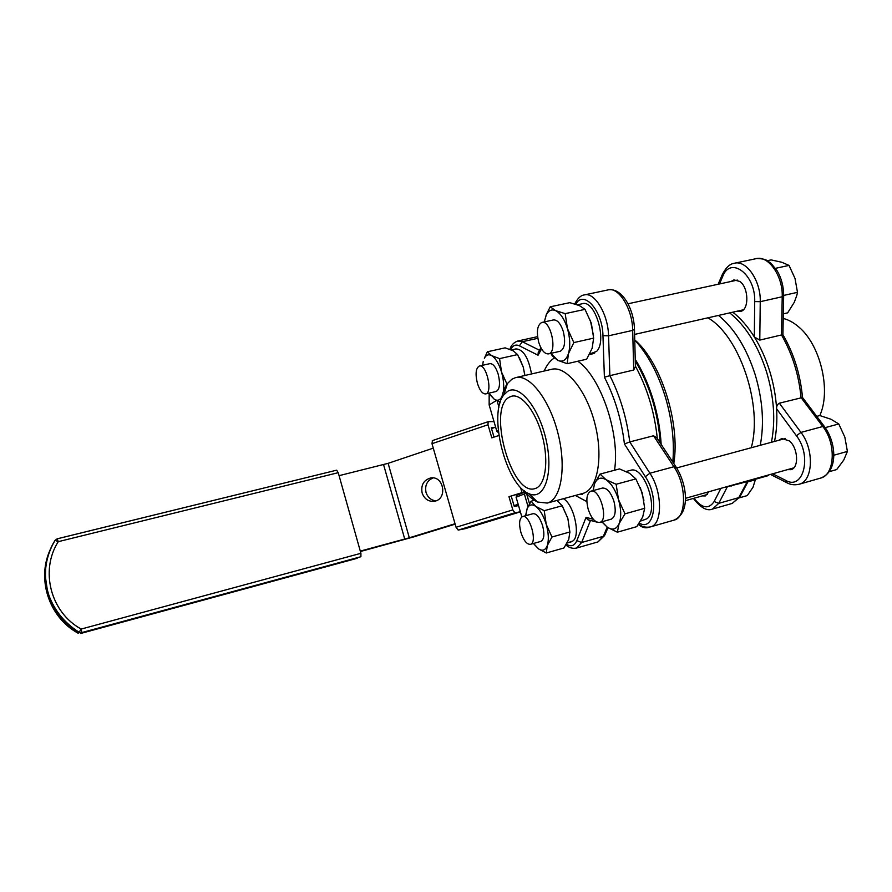 <?xml version="1.0" encoding="UTF-8"?>
<svg xmlns="http://www.w3.org/2000/svg" width="892" height="892" viewBox="0 0 892 892"><rect width="100%" height="100%" fill="white"/><g stroke="black" fill="none" stroke-linecap="round" stroke-linejoin="round"><path stroke-width="1.34" d="M517.081 495.238L516.089 497.201L521.842 516.892M489.162 393.562L489.15 404.946L496.877 431.416L498.517 432.665M672.802 462.034C674.575 441.507 672.066 419.764 665.287 396.806C657.772 372.823 647.592 353.934 634.747 340.153M673.783 463.528C680.484 423.265 660.95 362.052 634.736 339.874M661.162 444.361C660.325 429.61 657.672 414.758 653.189 399.806C648.529 384.575 642.552 371.083 635.227 359.309M771.424 442.287C775.672 420.522 774.033 397.007 766.496 371.719C757.888 345.282 745.623 325.669 729.701 312.891M725.241 487.132L741.754 483.096L747.139 480.978M649.03 527.194L648.083 527.54C645.039 528.343 641.794 527.328 638.337 524.496M751.254 447.751C763.05 405.514 739.468 335.816 707.913 317.82M730.994 486.118L736.324 484.01M760.252 445.309C764.388 423.51 762.682 399.917 755.145 374.54C746.526 347.992 734.317 328.289 718.495 315.422M360.301 551.111L409.317 537.798L455.031 523.738M514.004 505.608L518.174 504.326M455.154 524.15L413.286 537.017L360.413 551.512M518.297 504.749L514.126 506.032M433.278 448.141L388.12 463.338L339.072 475.67M433.055 477.934C427.045 480.587 424.703 485.415 426.042 492.44C427.747 497.468 431.026 500.267 435.887 500.847M422.117 492.942C420.79 485.103 423.6 480.13 430.546 478.012C443.87 475.246 447.873 499.319 434.404 501.248C428.472 501.817 424.369 499.041 422.117 492.942M495.64 427.156L491.514 428.539M520.348 511.774L514.885 512.8L512.822 509.901L508.964 496.677L522.021 492.618L520.46 487.266M522.021 492.618L524.842 491.447M432.442 440.615L431.996 443.692L456.046 527.272L458.187 530.082L465.1 528.7M498.896 435.497L491.804 437.849L487.991 424.759L488.158 421.682L494.012 421.582M524.306 492.239L508.964 496.677M511.294 496.32L514.227 506.377L518.241 505.686L517.996 504.85M493.99 427.714L491.291 427.781L494.023 437.113M338.235 472.682L360.914 553.308L81.205 629.061C50.621 612.514 39.761 570.568 58.259 541.667L338.235 472.682L336.663 470.173L57.266 538.813M360.914 556.72L80.67 633.476L81.808 632.573L360.914 556.72L360.914 553.308M357.179 558.292L80.67 633.476M739.29 497.859L747.273 495.584L753.004 487.255L755.513 479.216M747.875 481.881L755.546 479.718M520.883 532.357C518.754 523.716 519.3 518.453 522.556 516.557C529.614 513.77 537.876 542.994 530.394 544.343C526.771 544.488 523.604 540.485 520.883 532.357M571.003 541.979L567.691 542.849M567.089 543.05L572.932 540.965C580.893 535.568 573.846 504.236 563.398 498.695M540.675 541.455L540.842 541.411C544.142 539.537 544.722 534.275 542.592 525.6C539.838 517.471 536.649 513.502 533.015 513.692L532.87 513.747M533.539 543.462L538.623 548.926C542.537 551.367 545.425 550.252 547.264 545.592C548.97 540.106 548.625 533.026 546.227 524.351C543.562 515.777 540.084 509.789 535.769 506.4C532 503.857 529.146 504.549 527.194 508.473L525.734 515.688M562.562 506.466L567.847 518.363L569.899 532.379M525.767 514.907L527.205 508.351L531.119 501.192L535.769 506.4L544.22 510.681L546.227 524.351L551.958 537.017L547.264 545.592L546.294 552.995L538.645 548.959L534.096 544.265M546.294 552.995L563.978 547.956L568.728 539.504L569.876 531.966L567.847 518.363L562.161 505.786L557.032 500.423M534.386 500.312L531.119 501.192M562.161 505.786L544.22 510.681M569.876 531.966L551.958 537.017M477.421 383.359C475.18 373.982 475.804 368.206 479.294 366.032C486.307 363.434 493.075 392.748 485.739 393.907C482.55 394.086 479.785 390.573 477.421 383.359M531.52 373.96C528.477 357.692 523.292 349.329 515.977 348.906L511.361 349.932M519.389 357.77L523.214 366.991L517.583 354.581L513.134 350.779L505.117 347.847L487.355 351.782L491.57 355.585L499.587 358.617L501.505 371.953L506.99 384.151M524.853 375.499L523.214 366.991L524.975 375.476M517.583 354.581L499.587 358.617M503.322 391.733C504.158 385.823 503.556 379.234 501.505 371.953C498.907 363.568 495.584 358.116 491.57 355.585C488.537 354.012 486.14 354.904 484.378 358.25L487.355 351.782M488.916 393.16L494.313 399.281L489.73 394.465M483.241 361.427L482.628 365.285M500.312 401.991L494.313 399.281C497.546 401.166 500.1 400.229 501.973 396.472M495.974 391.51L496.22 391.454C499.765 389.336 500.423 383.56 498.182 374.138C495.796 366.924 492.997 363.434 489.797 363.657L489.697 363.691M829.081 471.734L836.685 469.56L843.754 460.071L847.4 451.419L844.858 437.192L838.781 423.956L830.965 419.24L819.793 415.549L816.737 416.363M588.196 509.22C585.799 499.487 586.668 493.488 590.816 491.202C599.759 487.79 609.102 520.616 599.68 522.411C595.142 522.701 591.318 518.297 588.196 509.22M833.797 455.243L847.4 451.419M825.212 427.636L838.781 423.956M640.59 521.039L646.845 518.809C659.612 510.57 644.046 464.933 630.432 470.363L626.173 471.5M644.604 519.657L640.757 520.984M593.035 490.611L594.485 484.044L593.158 490.578M601.977 521.764L607.329 527.261L601.81 521.809M619.093 523.671L617.342 532.201L607.329 527.261C612.514 530.562 616.439 529.357 619.093 523.671C621.423 517.371 621.222 509.354 618.502 499.587C615.435 489.964 611.265 483.319 605.98 479.673C601.007 476.807 597.272 478.034 594.774 483.33L600.037 474.098L605.98 479.673L616.138 484.256L618.502 499.587L624.969 513.837L619.093 523.671M640.3 487.534L643.924 500.245M610.964 519.244L611.176 519.189C615.38 516.947 616.283 510.938 613.897 501.17C610.719 492.094 606.872 487.723 602.323 488.08L602.156 488.136M617.342 532.201L636.765 526.648L642.697 516.992L644.682 508.306L642.296 493.031L635.873 478.904L629.607 473.317L619.494 468.913L600.037 474.098M635.873 478.904L616.138 484.256M644.682 508.306L624.969 513.837M783.31 313.85L787.658 312.847L794.304 302.265L796.868 295.207L797.47 292.331L795.028 278.471L789.03 265.415L781.76 262.248L771.101 259.895L767.343 260.698M538.768 342.439C536.248 331.757 537.24 325.112 541.734 322.469C550.598 319.325 557.846 352.362 548.636 353.868C544.711 354.191 541.422 350.378 538.768 342.439M775.516 268.325L789.03 265.415M783.667 295.43L797.47 292.331M594.44 352.273L594.674 353.054L589.411 354.537M589.701 353.99L596.637 351.381C607.519 340.711 594.819 299.01 582.208 303.771L577.414 304.785M592.734 353.812L594.674 353.054M568.427 353.689L567.167 363.691L557.701 360.29C562.518 362.509 566.097 360.312 568.427 353.689C570.456 346.52 570.122 338.135 567.446 328.546C564.458 319.169 560.51 313.192 555.593 310.628C551.68 309.011 548.58 310.427 546.294 314.887L544.31 321.912L546.339 314.486L550.23 306.815L555.593 310.628L565.182 313.638L567.446 328.546L573.835 342.584L568.427 353.689M590.314 320.183L593.537 335.905M559.83 351.337L560.176 351.27C564.736 348.694 565.762 342.037 563.253 331.311C560.555 323.372 557.244 319.592 553.308 319.96L553.196 319.994M550.977 353.343L557.701 360.29L552.393 356.042L550.866 353.366M567.167 363.691L586.68 359.197L592.143 348.293L593.637 338.135L591.351 323.283L585.018 309.357L565.182 313.638M593.637 338.135L573.835 342.584M585.018 309.357L579.332 305.555L569.765 302.667L550.23 306.815M633.699 370.013L609.872 375.666L608.545 335.816L632.684 330.386L633.699 370.013L635.416 366.556L634.48 329.549M639.954 525.042L638.572 524.162C642.05 526.826 646.009 527.741 650.469 526.893C662.678 524.641 662.566 491.86 649.9 473.228L629.763 441.919L653.557 435.764L656.991 438.05L675.924 466.772M657.304 438.518C654.561 412.093 647.258 387.953 635.405 366.11M624.433 443.993L629.763 441.919C626.73 418.002 620.107 395.914 609.872 375.666L604.397 377.204C614.878 397.52 621.557 419.786 624.433 443.993L645.34 476.685C659.523 497.513 654.505 532.357 639.285 523.113M589.523 520.393L587.728 519.69L586.055 517.36L576.868 540.608L581.629 542.514L603.349 536.315L597.963 541.912L576.422 548.089L581.629 542.514L590.381 520.694M501.416 399.137C502.642 392.603 504.638 387.418 507.403 383.56L511.919 379.212L515.375 377.695C529.112 373.57 549.327 398.902 557.924 433.144C566.71 467.33 561.157 499.676 547.231 503.077L537.508 502.018C533.082 499.988 528.711 496.275 524.385 490.89M507.526 391.432C519.445 383.304 539.827 408.692 546.551 441.975C553.564 475.235 543.875 500.914 528.867 493.644C505.954 485.159 487.879 414.011 503.79 394.966L507.526 391.432M538.779 351.493L538.054 355.217L541.578 348.984M635.271 360.97C649.666 385.244 658.017 412.606 660.292 443.068M509.22 397.219L511.495 396.249C521.575 393.238 536.304 412.048 542.604 437.147C549.048 462.201 545.168 486.084 534.966 488.593C511.729 496.811 486.976 408.503 509.22 397.219M757.018 258.502C767.321 258.948 766.919 260.732 771.034 263.352L777.211 270.889C781.503 278.337 783.655 286.611 783.667 295.698L782.217 296.746L781.503 334.946L759.783 340.097L754.32 336.942C760.608 347.088 765.715 358.417 769.64 370.949C773.509 383.493 775.828 396.115 776.609 408.792C777.289 420.567 776.586 431.46 774.512 441.451M787.491 483.029L786.443 482.505C790.1 484.69 794.27 485.293 798.953 484.3C813.08 481.435 814.552 449.746 800.949 432.408L779.363 403.184C777.378 404.288 776.464 406.161 776.609 408.792L796.411 435.753C812.333 455.99 803.335 490.856 785.674 480.364L772.639 473.808M779.363 403.184L802.544 397.509L824.375 426.499M819.859 415.572L820.729 413.342C830.764 387.864 819.681 344.245 798.786 326.996C793.702 322.581 788.517 319.737 783.232 318.455M796.411 435.753L800.949 432.408L822.803 426.51C836.54 443.658 834.834 475.18 820.462 478.134C838.123 471.913 836.774 443.658 824.766 427.023L822.803 426.51L801.038 397.564C798.842 374.729 792.33 353.856 781.503 334.946L782.931 334.723C793.869 353.611 800.392 374.495 802.488 397.364M778.917 440.258L781.771 438.496L789.353 440.904C798.162 447.962 799.187 468.066 790.914 469.66L787.48 469.638M709.006 491.693L705.26 495.974L702.483 495.863M750.127 480.13L743.159 482.65M732.8 312.189C740.594 318.254 747.775 326.505 754.32 336.942L754.699 301.585L760.252 301.686C760.965 280.768 746.169 259.494 734.105 263.318C729.623 263.954 725.62 267.868 722.096 275.048L722.632 276.609C730.303 255.491 755.736 274.357 754.699 301.585M731.139 281.448L733.938 279.876L739.869 281.459C748.823 287.625 749.247 310.026 740.538 311.408L737.093 311.219M496.51 400.463L489.15 404.946M516.825 495.339L525.053 491.938L524.318 493.822L528.031 506.5M516.089 497.201L526.325 493.198M498.293 430.646L496.877 431.416M529.525 503.735L526.492 493.376M500.011 402.95L499.665 401.757M497.067 400.72L498.962 407.176M383.571 464.665L404.745 539.114M409.317 537.798L388.12 463.338M431.996 443.692L487.991 424.759M512.822 509.901L456.046 527.272M458.187 530.082L514.885 512.8M465.055 528.711L520.37 511.863L465.011 528.733M81.205 629.061L81.808 632.573L79.109 632.25L81.205 629.061M78.017 633.153L79.823 632.551L78.017 633.153C48.302 616.985 35.992 577.559 51.123 547.822M54.958 540.541L55.025 540.407C35.557 570.769 46.953 614.878 79.109 632.25C63.588 622.404 53.074 608.823 47.555 591.508L45.414 576.957L45.682 568.449C46.718 558.403 49.852 549.048 55.059 540.362L57.222 538.801L58.259 541.667L55.059 540.362L57.222 538.801L336.663 470.173M584.673 294.851L607.909 289.945C618.513 286.377 632.528 308.81 632.684 330.386L634.468 329.081C633.855 308.966 622.426 288.294 609.002 289.744M653.557 435.764L673.939 466.739L676.37 467.441C686.952 484.557 690.765 512.71 674.084 520.114C686.606 517.761 686.762 485.159 673.939 466.739L649.9 473.228L645.34 476.685M554.278 358.026C550.13 360.669 546.774 365.006 544.209 371.027M575.329 495.461L586.858 501.605M614.521 470.24C620.319 434.125 600.773 376.792 577.826 361.238M549.316 369.845L551.278 369.388C565.706 365.118 586.457 390.005 594.953 423.856C603.65 457.663 597.395 489.853 582.799 493.443L582.587 493.499M574.749 303.927C577.637 298.352 580.748 295.375 584.07 294.973C594.373 291.45 608.221 314.118 608.545 335.816L602.959 335.671L604.397 377.204M539.448 350.21L522.333 341.736L537.809 338.313M576.868 540.608C574.548 545.871 571.07 547.075 566.42 544.231M593.336 519.289L586.055 517.36M510.659 349.631C512.766 345.394 515.676 344.134 519.389 345.828L522.333 341.736L517.583 341.067C513.614 342.573 511.06 345.327 509.901 349.341M575.831 304.25C583.502 289.253 602.669 310.706 602.959 335.671M607.196 527.161L603.349 536.315L605.189 534.263L607.954 527.674M519.389 345.828L538.054 355.217M759.783 340.097L760.252 301.686L782.217 296.746C783.064 275.94 768.146 254.867 755.847 258.725L734.807 263.173M770.454 474.421L786.443 482.505L785.674 480.364M747.34 481.524L738.732 497.647L732.254 503.4L712.44 509.087L718.762 503.356L714.135 501.538C708.705 509.522 701.993 508.429 693.998 498.249M748.198 481.279L740.26 496.153L738.732 497.647L718.762 503.356L727.27 486.909M768.324 475.614L744.72 482.26M720.892 488.348L714.135 501.538M719.476 283.979L722.632 276.609M722.475 274.156L718.16 284.258M649.688 527.083L648.083 527.54M431.639 477.9L430.546 478.012M432.285 440.648L488.158 421.682M707.546 494.436L685.324 500.702M530.394 544.343L540.998 541.355M522.556 516.557L533.193 513.658M485.739 393.907L496.32 391.432M479.45 365.999L490.054 363.613M484.378 358.25L484.467 357.67M785.239 438.541L676.682 467.943M793.791 467.865L685.402 498.327M599.68 522.411L611.377 519.122M590.816 491.202L602.568 488.024M737.416 280.088L628.001 303.782M743.337 309.803L634.602 334.422M548.636 353.868L560.288 351.236M541.99 322.425L553.676 319.882M589.4 354.57L593.068 353.723M580.157 494.157L582.599 494.246L582.799 493.443L547.231 503.077M565.952 544.99C569.051 547.788 572.541 548.825 576.422 548.089M602 522.076L600.439 522.199M596.804 522.088L587.728 519.69M551.278 369.388L516.078 377.528M528.867 493.644L537.508 502.018M503.79 394.966L507.403 383.56M650.469 526.893L674.084 520.114M540.887 347.746L537.987 353.12M517.962 340.978L537.575 336.652M604.653 535.523L597.963 541.912M782.92 334.667L783.655 296.088M820.462 478.134L798.953 484.3M693.418 498.416C700.644 507.771 706.977 511.328 712.44 509.087M739.78 497.045L732.254 503.4"/></g></svg>
